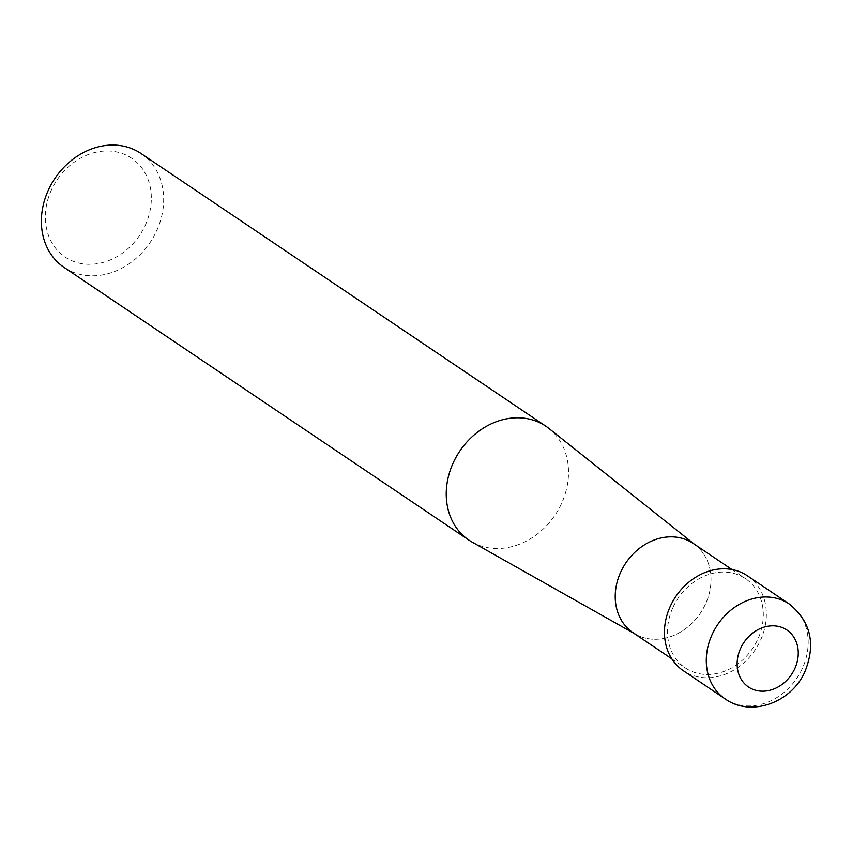 <?xml version="1.0" encoding="UTF-8"?>
<svg xmlns="http://www.w3.org/2000/svg" width="852" height="852" viewBox="0 0 852 852"><rect width="100%" height="100%" fill="white"/><g stroke="black" fill="none" stroke-linecap="round" stroke-linejoin="round"><path stroke-width="0.64" stroke-dasharray="4.26 3.19" d="M140.921 153.445A68.724 57.372 -56 0 1 156.406 231.361A68.724 57.372 -56 0 1 64.134 267.443M51.642 189.506A59.555 49.725 124 0 0 73.304 261.319A59.555 49.725 124 0 0 145.042 225.748A59.555 49.725 124 0 0 123.38 153.935A59.555 49.725 124 0 0 51.642 189.506M472.221 542.149A68.724 57.372 124 0 0 561.266 504.065A68.724 57.372 124 0 0 548.837 428.407M694.423 544.247L695.583 545.173A53.825 44.943 -56 0 1 705.318 604.441A53.825 44.943 -56 0 1 635.571 634.261L634.271 633.537M693.187 543.406A53.825 44.943 -56 0 1 705.318 604.441A53.825 44.943 -56 0 1 633.036 632.706M673.197 606.901A53.825 44.943 -56 0 1 745.479 578.636A53.825 44.943 -56 0 1 757.609 639.66A53.825 44.943 -56 0 1 685.327 667.925A53.825 44.943 -56 0 1 673.197 606.901M747.396 575.782A57.265 47.808 -56 0 1 760.303 640.704A57.265 47.808 -56 0 1 683.411 670.78M725.244 698.959A57.265 47.808 124 0 0 802.137 668.884A57.265 47.808 124 0 0 789.229 603.962M731.943 569.519L745.479 578.636M671.791 658.809L685.327 667.925"/><path stroke-width="1.28" d="M468.983 540.157L64.134 267.443A68.724 57.372 -56 0 1 48.639 189.527A68.724 57.372 -56 0 1 140.921 153.445L545.77 426.16A68.724 57.372 124 0 0 453.498 462.242A68.724 57.372 124 0 0 468.983 540.157A68.724 57.372 124 0 0 472.221 542.149L634.271 633.537M694.423 544.247L548.837 428.407A68.724 57.372 124 0 0 545.77 426.16M635.571 634.261A53.825 44.943 -56 0 1 620.906 571.671A53.825 44.943 -56 0 1 695.583 545.173M671.791 658.809L633.036 632.706A53.825 44.943 -56 0 1 620.906 571.671A53.825 44.943 -56 0 1 693.187 543.406L731.943 569.519M725.244 698.959L683.411 670.78A57.265 47.808 -56 0 1 670.503 605.857A57.265 47.808 -56 0 1 747.396 575.782L789.229 603.962A57.265 47.808 124 0 0 712.336 634.037A57.265 47.808 124 0 0 725.244 698.959C751.272 717.544 791.764 702.357 804.938 671.6C816.014 644.037 810.784 621.491 789.229 603.962M794.639 668.958A34.357 28.691 -56 0 1 753.253 689.481A34.357 28.691 -56 0 1 740.75 648.053A34.357 28.691 -56 0 1 782.136 627.53A34.357 28.691 -56 0 1 794.639 668.958"/></g></svg>
